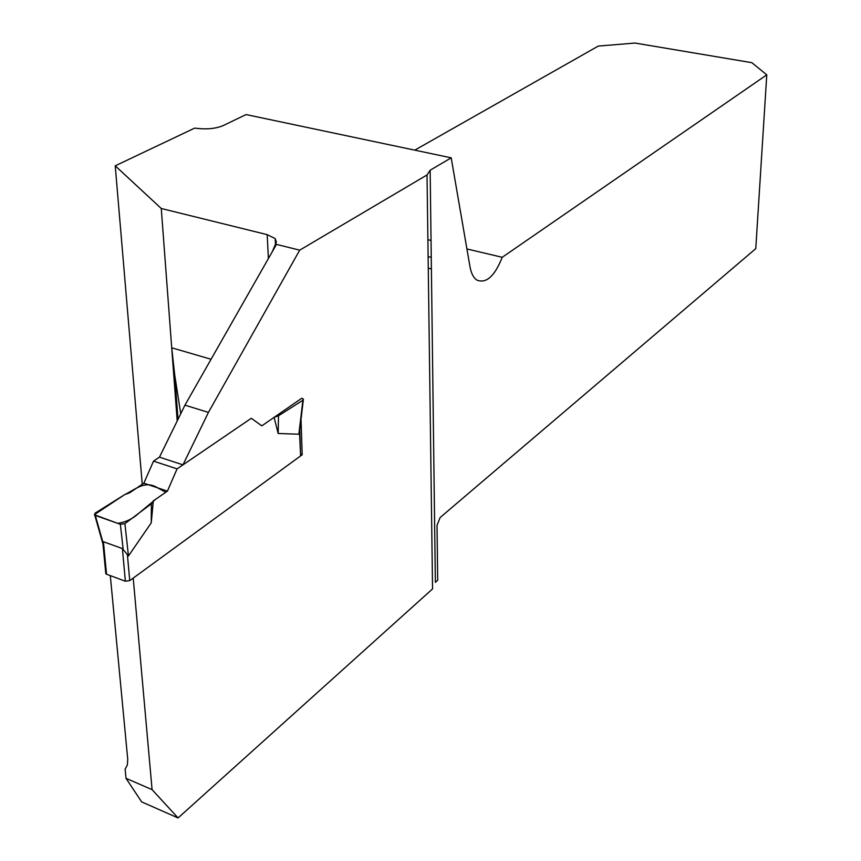 <?xml version="1.0" encoding="UTF-8"?>
<svg xmlns="http://www.w3.org/2000/svg" width="861" height="861" viewBox="0 0 861 861"><rect width="100%" height="100%" fill="white"/><g stroke="black" fill="none" stroke-linecap="round" stroke-linejoin="round"><path stroke-width="1.29" d="M142.248 484.28L115.234 165.818L161.265 208.491L171.716 347.801L174.74 375.17L180.745 413.732M451.196 157.832L430.156 170.22L435.365 582.337L437.689 580.26L437.033 525.382L440.122 517.547L755.775 248.635L766.774 74.842L502.221 257.299C494.72 276.177 486.293 283.775 476.951 280.116C473.518 277.834 471.193 273.368 469.988 266.706L451.196 157.832L246.074 114.567L223.279 125.545C216.918 128.278 209.169 129.311 200.032 128.655L194.661 128.128L115.234 165.818M110.305 575.622L127.74 759.359L127.363 764.966L125.125 769.153L126.007 778.312L152.085 789.655L133.218 578.097L302.189 454.759L301.027 419.221M126.007 778.312L141.645 801.882L178.087 817.95L432.556 588.902L427.024 174.966L299.703 250.153L208.427 412.397L182.973 464.854L159.468 457.159L184.943 405.165L272.248 251.778L276.37 242.113L275.208 238.605L275.477 244.05M268.395 258.548L267.179 234.644L161.265 208.491M178.087 817.95L152.085 789.655M299.736 429.176L298.864 434.213L278.178 433.492L278.501 415.766L302.889 400.247L303.406 399.127L301.748 398.245L261.809 425.861L251.304 418.274L182.973 464.854M300.93 454.36L302.189 454.759M766.774 74.842L751.847 62.681L635.009 43.05L598.266 46.085L414.765 150.148M430.156 170.22L427.024 174.966M267.179 234.644L275.208 238.605M299.703 250.153L275.412 244.137M502.221 257.299L466.92 248.947M431.049 240.456L427.895 239.713M208.427 412.397L184.943 405.165M105.688 572.425L106.538 574.222L125.372 581.218L129.742 580.637L300.597 455.921L299.703 427.153M125.372 581.218L122.391 548.565L103.417 541.72L103.029 544.712M122.391 548.565L128.461 555.958L151.235 522.864L153.323 500.876L151.396 503.782L124.91 523.66L128.461 555.958M278.178 433.492L274.089 417.37L278.501 415.766M159.468 457.159L153.527 461.119L143.862 483.193L167.411 491.136L177.075 468.879L251.304 418.274L261.809 425.861L274.089 417.37M167.411 491.136L153.323 500.876M143.862 483.193L129.677 492.783L124.694 494.623L95.087 513.156L94.764 515.169L102.75 543.259M102.933 542.258L95.313 515.438L120.368 524.284L123.198 549.576M120.368 524.284L124.91 523.66M151.235 522.864L151.396 503.782M177.075 468.879L153.527 461.119M95.313 515.438L94.764 515.169M302.889 400.247L298.864 434.213M124.694 494.623L94.323 514.706L117.677 523.337C125.771 522.175 132.809 518.817 138.772 513.264L156.056 498.982L165.753 492.277L157.628 487.832C145.078 480.115 136.425 488.833 124.694 494.623M177.205 420.954L171.716 347.801L211.074 359.252M276.467 244.363L272.248 251.778M428.121 256.589L431.264 257.353M106.538 574.222L103.417 541.72M129.742 580.637L127.428 555.044M300.597 455.921L299.52 432.276M431.404 268.955L428.272 268.18M178.023 419.285L174.729 375.17M102.825 542.591L105.817 573.813M303.32 399.87L299.854 429.101"/></g></svg>
